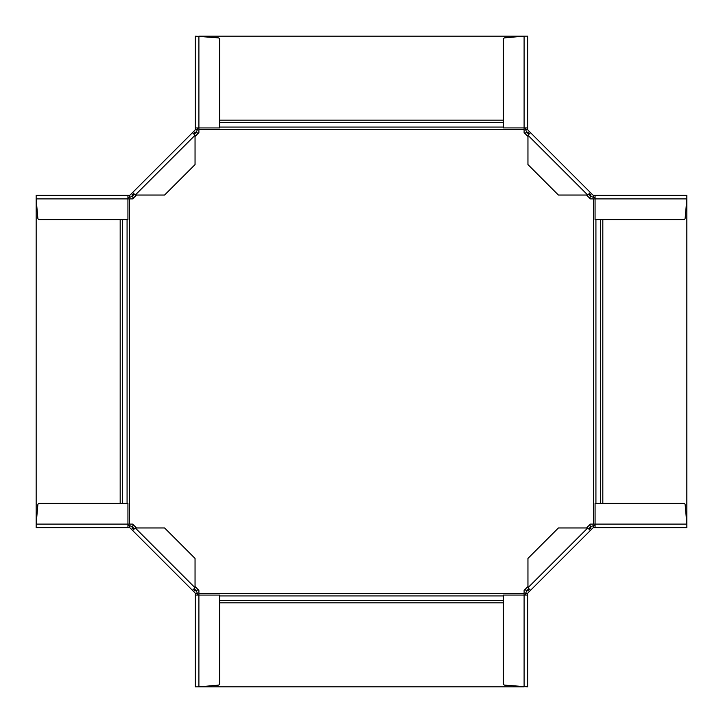 <?xml version="1.0" encoding="UTF-8"?>
<svg xmlns="http://www.w3.org/2000/svg" width="723" height="723" viewBox="0 0 723 723"><rect width="100%" height="100%" fill="white"/><g stroke="black" fill="none" stroke-linecap="round" stroke-linejoin="round"><path stroke-width="1.08" d="M127.935 525.729L129.227 525.729L129.227 527.763L36.159 527.763L36.159 198.97M136.475 527.953L132.625 524.103L127.935 524.103L127.926 527.763M198.97 686.841L524.103 686.841L524.103 590.375L527.953 586.525M586.534 527.953L590.375 524.103L686.85 524.103L686.85 527.763L593.782 527.763A1.663 1.645 -93.8 0 0 593.565 527.772L593.294 525.757A3.66 3.66 0 0 0 591.197 526.796L588.893 529.1M595.065 197.271L593.773 197.271L593.773 195.237L686.841 195.237L686.841 198.897L590.375 198.897L586.525 195.047M527.953 136.466L524.103 132.625L524.103 36.15L527.763 36.15L527.763 129.218A1.663 1.645 176.2 0 0 527.772 129.435L525.757 129.706A3.66 3.66 0 0 0 526.796 131.803L529.1 134.107M198.897 686.85L218.147 685.169A1.627 1.627 0 0 0 219.629 683.542L219.629 595.074L198.897 595.074L198.897 686.85L195.237 686.85L195.237 595.074L198.897 595.074L198.897 590.375L195.047 586.534M36.15 198.897L37.831 218.147A1.627 1.627 0 0 0 39.458 219.629L127.926 219.629L127.926 198.897L36.15 198.897L36.15 195.237L127.926 195.237L127.926 198.897L132.625 198.897L136.466 195.047M524.03 36.159L198.897 36.159L198.897 132.625L195.047 136.475M595.065 195.237L595.065 219.629L683.542 219.629A1.627 1.627 0 0 0 685.16 218.138L686.841 198.897L686.841 524.03M195.047 132.96L196.195 131.812L196.99 132.607L194.749 133.357A8.468 2.503 43.8 0 0 194.469 133.538L195.047 132.96L193.61 131.523L130.366 194.767A1.627 1.627 0 0 1 129.435 195.228L129.706 197.243A3.678 3.669 -93.8 0 1 129.218 197.271L127.926 197.271M127.926 195.237L129.218 195.237A1.663 1.645 86.2 0 0 129.435 195.228M134.107 193.9L131.803 196.204A3.66 3.66 0 0 1 129.706 197.243M196.99 132.607L197.948 133.565M133.565 197.957L131.803 196.204M133.529 194.478A8.468 2.503 -133.8 0 0 133.348 194.758L132.598 196.99M197.271 127.935L197.271 129.227L195.237 129.227L195.237 36.159L218.138 37.84A1.627 1.627 0 0 1 219.629 39.458L219.629 127.935L195.237 127.935M197.271 129.227A3.678 3.669 3.8 0 1 197.234 129.706L195.219 129.444A1.663 1.645 -176.2 0 0 195.237 129.227M196.195 131.812A3.66 3.66 0 0 0 197.234 129.706M195.219 129.444A1.627 1.627 0 0 1 194.758 130.375L193.61 131.523M192.463 132.671L195.047 135.264L195.047 164.582L164.573 195.047L135.255 195.047L132.671 192.463M129.218 195.237L129.218 197.271M593.294 525.757A3.678 3.669 86.2 0 1 593.782 525.729L595.074 525.729M526.805 591.188L526.01 590.393L528.251 589.643A8.468 2.503 -136.2 0 0 528.531 589.462L526.805 591.188A3.66 3.66 0 0 0 525.766 593.294L527.781 593.556A1.663 1.645 3.8 0 0 527.763 593.773L527.763 686.841L504.862 685.16A1.627 1.627 0 0 1 503.371 683.542L503.371 595.065L527.763 595.065M526.01 590.393L525.052 589.435M589.435 525.043L591.197 526.796M589.471 528.522A8.468 2.503 46.2 0 0 589.652 528.242L590.402 526.01M525.729 595.065L525.729 593.773L527.763 593.773M525.729 593.773A3.678 3.669 -176.2 0 1 525.766 593.294M527.781 593.556A1.627 1.627 0 0 1 528.242 592.625L592.634 528.233A1.627 1.627 0 0 1 593.565 527.772M530.537 590.33L527.953 587.736L527.953 558.418L558.427 527.953L587.745 527.953L590.33 530.537M593.782 527.763L593.782 525.729M595.074 527.763L595.074 503.371L683.542 503.371A1.627 1.627 0 0 1 685.169 504.853L686.85 524.103M525.757 129.706A3.678 3.669 -3.8 0 1 525.729 129.218L525.729 127.926M591.188 196.195L590.393 196.99L589.643 194.749A8.468 2.503 133.8 0 0 589.462 194.469L591.188 196.195A3.66 3.66 0 0 0 593.294 197.234L593.556 195.219A1.663 1.645 -86.2 0 0 593.773 195.237M590.393 196.99L589.435 197.948M525.043 133.565L526.796 131.803M528.522 133.529A8.468 2.503 -43.8 0 0 528.242 133.348L526.01 132.598M593.773 197.271A3.678 3.669 93.8 0 1 593.294 197.234M593.556 195.219A1.627 1.627 0 0 1 592.625 194.758L528.233 130.366A1.627 1.627 0 0 1 527.772 129.435M590.33 192.463L587.736 195.047L558.418 195.047L527.953 164.573L527.953 135.255L530.537 132.671M527.763 129.218L525.729 129.218M527.763 127.926L503.371 127.926L503.371 39.458A1.627 1.627 0 0 1 504.853 37.831L524.103 36.15M132.96 527.953L131.812 526.805L132.607 526.01L133.357 528.251A8.468 2.503 -46.2 0 0 133.538 528.531L132.96 527.953L131.523 529.39L194.767 592.634A1.627 1.627 0 0 1 195.228 593.565L197.243 593.294A3.678 3.669 176.2 0 1 197.271 593.782L197.271 595.074M195.237 595.074L195.237 593.782A1.663 1.645 -3.8 0 0 195.228 593.565M193.9 588.893L196.204 591.197A3.66 3.66 0 0 1 197.243 593.294M132.607 526.01L133.565 525.052M197.957 589.435L196.204 591.197M194.478 589.471A8.468 2.503 136.2 0 0 194.758 589.652L196.99 590.402M129.227 525.729A3.678 3.669 -86.2 0 1 129.706 525.766L129.444 527.781A1.663 1.645 93.8 0 0 129.227 527.763M131.812 526.805A3.66 3.66 0 0 0 129.706 525.766M129.444 527.781A1.627 1.627 0 0 1 130.375 528.242L131.523 529.39M132.671 530.537L135.264 527.953L164.582 527.953L195.047 558.427L195.047 587.745L192.463 590.33M195.237 593.782L197.271 593.782M127.935 503.371L39.458 503.371A1.627 1.627 0 0 0 37.84 504.862L36.159 524.103L127.935 524.103L127.935 503.371M120.181 219.629L120.181 503.371M593.628 198.897L593.628 524.103M524.103 593.628L198.897 593.628M129.372 524.103L129.372 198.897M198.897 129.372L524.103 129.372M595.924 219.629L595.924 503.371M600.524 219.629L600.524 503.371M602.819 503.371L602.819 219.629M503.371 127.076L219.629 127.076M127.076 503.371L127.076 219.629M122.476 503.371L122.476 219.629M503.371 122.476L219.629 122.476M503.371 120.181L219.629 120.181M219.629 595.924L503.371 595.924M219.629 600.524L503.371 600.524M219.629 602.819L503.371 602.819M135.255 195.047L195.047 135.264M131.523 193.61L132.96 195.047M527.953 590.04L529.39 591.477M587.745 527.953L527.953 587.736M591.477 529.39L590.04 527.953M590.04 195.047L591.477 193.61M527.953 135.255L587.736 195.047M529.39 131.523L527.953 132.96M195.047 587.745L135.264 527.953M193.61 591.477L195.047 590.04"/></g></svg>
